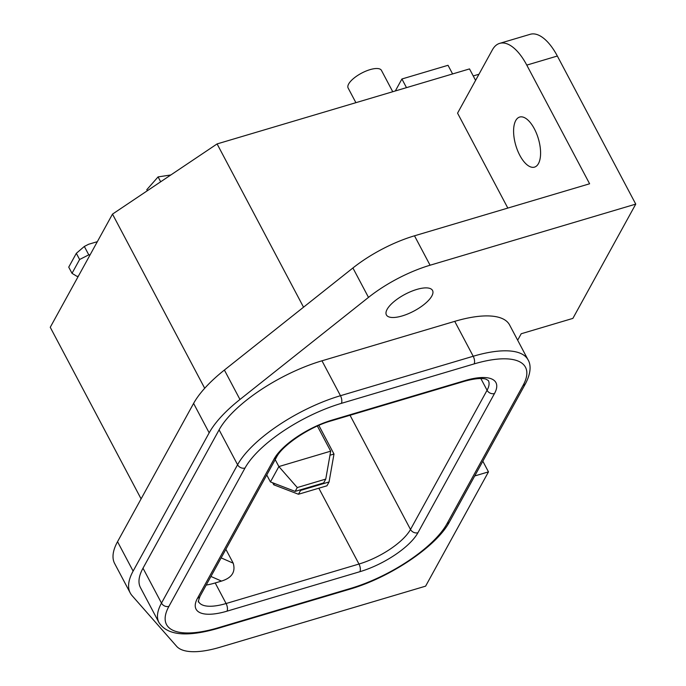 <?xml version="1.0" encoding="UTF-8"?>
<svg xmlns="http://www.w3.org/2000/svg" width="686" height="686" viewBox="0 0 686 686"><rect width="100%" height="100%" fill="white"/><g stroke="black" fill="none" stroke-linecap="round" stroke-linejoin="round"><path stroke-width="1.03" d="M534.377 128.848A26.111 11.773 -106.5 0 0 519.654 117.057A26.111 11.773 -106.5 0 0 519.808 155.336A26.111 11.773 -106.5 0 0 534.531 167.118A26.111 11.773 -106.5 0 0 534.377 128.848M507.82 208.081L457.562 113.147L492.359 49.889A48.14 21.703 73.5 0 1 499.64 43.381A48.14 21.703 73.5 0 1 526.779 65.11L589.608 183.779L414.498 235.804A73.874 26.814 152.1 0 0 352.913 267.977L224.391 370.054A102.325 37.147 152.1 0 0 193.598 403.411L117.546 541.691A102.325 37.147 152.1 0 0 114.665 563.558L130.237 592.97A102.325 37.147 152.1 0 0 132.072 595.628L176.594 646.281A73.874 26.814 152.1 0 0 219.94 647.267L425.612 586.153L488.475 471.874L474.721 475.955M499.64 43.381L530.201 34.3A48.14 21.703 73.5 0 1 557.341 56.029L635.75 204.111L430.079 265.225A73.874 26.814 152.1 0 0 368.493 297.39L239.963 399.475A102.325 37.147 152.1 0 0 209.17 432.832L133.118 571.104A102.325 37.147 152.1 0 0 130.237 592.97M395.325 90.964L401.91 78.993L448.018 65.29L452.597 73.942M401.91 78.993L406.489 87.645M482.833 461.215L488.475 471.874M517.664 340.205L521.214 333.748L572.887 318.39L635.75 204.111M160.678 181.781L158.089 176.902L170.823 174.973M147.344 190.734L146.795 189.688L158.089 176.902M355.897 102.677L348.128 88.014A18.848 6.843 -27.9 0 1 370.046 69.638A18.848 6.843 -27.9 0 1 381.442 70.375L392.744 91.727M528.048 359.824L509.569 324.915A90.672 32.919 152.1 0 0 454.732 321.357L321.974 360.802A90.672 32.919 152.1 0 0 219.1 429.848L143.005 568.197A90.672 32.919 152.1 0 0 140.45 587.576L158.929 622.476C166.99 635.27 186.352 637.32 217.008 628.633L349.766 589.188C389.682 577.689 436.69 546.39 449.519 521.78L525.613 383.431C532.533 370.071 529.789 362.542 528.048 359.824A90.672 32.919 152.1 0 0 473.211 356.257L340.462 395.711A90.672 32.919 152.1 0 0 237.579 464.748L161.484 603.105A90.672 32.919 152.1 0 0 158.929 622.476M206.194 585.064A45.413 16.49 152.1 0 0 215.207 582.954L221.501 581.085L210.936 576.454M225.865 549.297L233.214 563.18C235.761 571.927 231.851 577.895 221.501 581.085M475.587 80.382L469.516 68.917L217.093 143.923L112.495 214.118L50.25 327.291L141.093 498.868M112.495 214.118L204.702 388.267M217.093 143.923L303.538 307.191M402.185 315.937A26.111 9.484 -27.9 0 1 386.39 314.908A26.111 9.484 -27.9 0 1 416.754 289.449A26.111 9.484 -27.9 0 1 432.549 290.478A26.111 9.484 -27.9 0 1 402.185 315.937M317.378 426.04L330.686 451.165L325.764 479.085L323.646 482.927L295.151 491.39L270.43 481.915L266.751 474.969M325.764 479.085L297.27 487.557L295.151 491.39M330.686 451.165L278.876 466.566L297.27 487.557M275.197 459.611L278.876 466.566L270.43 481.915M318.827 425.397L333.988 454.029L329.066 481.949L326.956 485.791L298.461 494.254L273.74 484.779L272.676 482.781M329.066 481.949L300.571 490.421L298.461 494.254M300.134 489.915L300.571 490.421M333.988 454.029L329.966 455.23M274.46 483.458L273.74 484.779M473.237 75.949L478.957 74.251M97.343 241.678L88.58 244.276L84.335 246.454L76.335 253.314L79.61 259.505L72.013 273.328L68.729 267.137L76.335 253.314M84.335 246.454L88.777 254.849L79.61 259.505M78.367 276.175L76.961 276.347L72.013 273.328M90.192 254.678L88.777 254.849M557.341 56.029L526.779 65.11M454.732 321.357L473.211 356.257A5.754 2.59 -106.5 0 1 474.112 363.914L341.362 403.359A5.754 2.59 -106.5 0 0 340.462 395.711L321.974 360.802M143.005 568.197L161.484 603.105A5.754 4.691 -151.2 0 0 168.91 606.373A84.918 30.827 152.1 0 0 217.882 627.862A5.754 2.59 73.5 0 1 217.008 628.633M219.1 429.848L237.579 464.748A5.754 4.691 -151.2 0 0 245.013 468.023L168.91 606.373M341.362 403.359A84.918 30.827 152.1 0 0 245.013 468.023M217.882 627.862L350.632 588.408A84.918 30.827 152.1 0 0 446.98 523.752L523.084 385.395A5.754 4.691 28.8 0 0 525.613 383.431M523.084 385.395A84.918 30.827 152.1 0 0 474.112 363.914M446.98 523.752A5.754 4.691 28.8 0 0 449.519 521.78M350.632 588.408A5.754 2.59 73.5 0 1 349.766 589.188M226.997 611.175A51.167 18.573 -27.9 0 1 197.499 598.235L274.066 459.037A51.167 18.573 -27.9 0 1 332.11 420.081L464.997 380.593A51.167 18.573 -27.9 0 1 494.495 393.532L417.937 532.73A51.167 18.573 -27.9 0 1 359.884 571.695L226.997 611.175A5.754 2.59 -106.5 0 0 226.097 603.526A45.413 16.49 -27.9 0 1 198.631 601.742C197.885 602.685 198.357 600.859 200.029 596.271L276.595 457.073C281.98 445.78 309.343 426.829 331.244 420.852L464.122 381.373C478.751 377.257 484.676 378.638 486.065 379.204L488.346 380.559A45.413 16.49 -27.9 0 1 487.069 390.265L480.86 378.535M197.499 598.235A5.754 4.691 28.8 0 0 200.029 596.271M215.207 582.954L226.097 603.526L358.984 564.038L318.827 488.2M274.066 459.037A5.754 4.691 28.8 0 0 276.595 457.073M332.11 420.081A5.754 2.59 73.5 0 1 331.244 420.852M494.495 393.532A5.754 4.691 -151.2 0 1 487.069 390.265L410.502 529.463L350.04 415.27M417.937 532.73A5.754 4.691 -151.2 0 1 410.502 529.463A45.413 16.49 -27.9 0 1 358.984 564.038A5.754 2.59 -106.5 0 1 359.884 571.695M464.997 380.593A5.754 2.59 73.5 0 1 464.122 381.373M233.214 563.18L221.141 557.881M414.498 235.804L430.079 265.225M352.913 267.977L368.493 297.39M224.391 370.054L239.963 399.475M193.598 403.411L209.17 432.832M117.546 541.691L133.118 571.104"/></g></svg>
